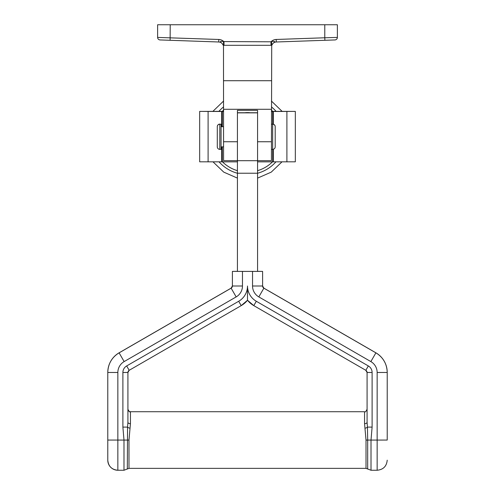 <?xml version="1.0" encoding="UTF-8"?>
<svg xmlns="http://www.w3.org/2000/svg" width="495" height="495" viewBox="0 0 495 495"><rect width="100%" height="100%" fill="white"/><g stroke="black" fill="none" stroke-linecap="round" stroke-linejoin="round"><path stroke-width="0.74" d="M223.288 45.317L221.921 43.282A5.037 5.037 0 0 0 218.728 41.988A5.037 5.037 0 0 1 221.977 43.331C219.557 41.512 220.058 40.924 223.48 41.574L223.585 160.689L257.567 160.689L237.433 160.689L237.433 271.402L257.567 271.402L257.567 110.342L237.433 110.342L237.433 160.689L237.433 112.86L257.567 112.86L257.567 160.689L271.415 160.689L271.718 45.299L223.282 45.299L221.983 43.337A5.037 5.037 0 0 0 218.728 41.988L160.058 39.94A2.518 2.518 0 0 1 157.627 37.422L157.627 24.75L337.373 24.75L337.373 37.422L324.782 37.775L324.782 24.75M329.713 40.12L324.875 40.293L329.713 40.12M270.988 45.305L270.988 41.803L271.52 41.574L271.718 45.299L273.023 43.331A5.037 5.037 0 0 1 276.272 41.988L334.942 39.94A2.518 2.518 0 0 0 337.373 37.422A2.518 2.518 0 0 1 334.942 39.94M271.52 41.574C274.942 40.924 275.443 41.512 273.023 43.331L273.03 43.325M223.48 41.574L270.988 41.803A7.555 7.555 0 0 1 276.185 39.47L324.782 37.775L324.875 40.293M273.079 43.282L274.917 41.858M224.012 45.305L224.012 41.803A7.555 7.555 0 0 0 218.815 39.47L157.627 37.422A2.518 2.518 0 0 0 160.058 39.94M272.696 111.375A35.597 35.597 0 0 0 272.677 111.356L295.329 111.4L272.677 111.493L272.677 124.189A2.518 2.518 0 0 1 275.189 126.708L275.189 146.848A2.518 2.518 0 0 1 272.677 149.36L272.677 161.859L257.567 161.859L272.677 161.859M271.415 111.394L280.226 111.4L271.415 111.474M295.329 111.468L295.329 161.815L272.677 161.84M127.92 409.204A2.518 2.518 180 0 0 130.439 411.722L130.439 423.708L128.985 440.074L128.985 468.363L366.015 468.363L366.015 440.074L364.561 423.708L364.561 411.722L130.439 411.722C129.826 412.36 128.991 411.518 127.92 409.204M107.78 460.183A10.067 10.067 180 0 0 117.853 470.25C111.734 469.656 108.38 466.296 107.78 460.183L107.78 372.475A22.659 22.659 0 0 1 119.109 352.855L231.134 288.177A2.518 2.518 180 0 0 232.396 285.999L232.396 271.396L262.604 271.396L262.604 285.999A2.518 2.518 180 0 0 263.866 288.177L375.891 352.855A22.659 22.659 0 0 1 387.22 372.475L387.22 440.018M372.11 427.098L367.439 427.098L367.08 422.254L367.08 372.481A2.518 2.518 180 0 0 365.817 370.303L253.793 305.625A22.659 22.659 0 0 1 247.5 300.242L247.5 286.005A17.622 17.622 180 0 0 256.311 301.269L368.336 365.947A7.555 7.555 0 0 1 372.11 372.488L372.11 427.098L371.009 440.074L371.009 470.25L377.147 470.25L377.147 440.074L367.68 440.074L367.68 468.994L371.009 470.25M256.311 301.269L253.793 305.625L247.5 300.242A22.659 22.659 0 0 1 241.207 305.625L129.183 370.303A2.518 2.518 180 0 0 127.92 372.481L127.92 422.254A2.518 1.454 180 0 0 130.439 423.708M232.396 285.955A2.518 2.518 0 0 1 231.134 288.133L232.396 285.955A2.518 2.518 0 0 1 231.134 288.133L119.109 352.811A22.659 22.659 180 0 0 107.78 372.432L107.78 372.475A22.659 22.659 0 0 1 119.109 352.855L124.146 361.585A12.585 12.585 180 0 0 117.853 372.488L117.853 470.25L123.991 470.25L123.991 440.074L122.89 427.098L127.562 427.098L127.92 422.254M237.433 271.34L232.396 271.396M257.567 271.34L262.604 271.396M262.604 285.955L263.866 288.133L375.891 352.811A22.659 22.659 180 0 1 387.22 372.432A22.659 22.659 180 0 0 375.891 352.811C383.161 357.334 386.935 363.875 387.22 372.432L387.22 372.475A22.659 22.659 0 0 0 375.891 352.855L263.866 288.133A2.518 2.518 0 0 1 262.604 285.955A2.518 2.518 0 0 0 263.866 288.133L263.866 288.177A2.518 2.518 180 0 1 262.604 285.999L252.537 286.005L252.537 271.409M365.1 428.156A2.518 1.04 -10.5 0 0 367.439 427.098L367.68 440.074L366.015 440.074M123.991 470.25L127.32 468.994L127.562 427.098A2.518 1.04 -169.5 0 0 129.9 428.156M367.08 422.254A2.518 1.454 0 0 1 364.561 423.708M221.067 124.189L219.811 124.189A2.518 2.518 0 0 0 217.293 126.708L217.293 146.848A2.518 2.518 0 0 0 219.811 149.36L221.067 149.36L221.067 124.189L219.811 124.189L219.811 149.36M223.585 126.708L221.067 126.708M223.585 146.848L221.067 146.848M271.415 149.36L272.677 149.36L272.677 124.189L271.415 124.189M244.784 112.761A23.915 23.915 0 0 1 250.216 112.761M272.677 124.103A2.518 2.518 0 0 1 275.189 126.621L275.189 146.761M219.811 124.103A2.518 2.518 0 0 0 217.293 126.621L217.293 146.761M222.323 126.621L221.067 126.621M223.585 110.156A35.597 35.597 0 0 0 222.329 111.35L199.671 111.4L222.323 111.493L222.323 126.708M223.585 111.394L214.774 111.4L223.585 111.474M199.671 111.468L199.671 161.815L222.323 161.84M222.323 161.859L237.433 161.859L222.323 161.859L222.323 146.848M170.218 24.75L170.125 40.293M218.815 39.47L218.728 41.988A5.037 5.037 0 0 1 221.921 43.282L221.927 43.288M223.585 80.71L271.415 80.71M223.585 109.284L271.415 109.284M257.567 141.749L271.415 141.749M223.585 141.749L237.433 141.749M222.323 111.35L223.585 111.35L222.323 111.35A35.597 35.597 0 0 0 222.304 111.375M222.496 161.859A35.597 35.597 0 0 0 237.433 170.67M257.567 170.67A35.597 35.597 0 0 0 272.504 161.859M272.677 111.35L271.415 111.35L272.677 111.35A35.597 35.597 0 0 0 271.415 110.156M237.433 173.256A38.09 38.09 0 0 1 219.044 161.834M218.895 111.375A38.09 38.09 0 0 1 223.585 106.883M276.185 39.47L276.272 41.988A5.037 5.037 0 0 0 273.023 43.331M271.415 106.883A38.09 38.09 0 0 1 276.105 111.375M275.956 161.834A38.09 38.09 0 0 1 257.567 173.256M272.677 111.511L271.415 111.511M286.902 161.828L286.902 111.48M273.32 161.84L273.32 149.28M273.32 124.189L273.32 111.493M107.78 440.061L128.985 440.074M253.793 305.625L365.817 370.303L367.08 372.481A2.518 2.518 180 0 0 365.817 370.303L368.336 365.947M126.664 365.947L129.183 370.303A2.518 2.518 180 0 0 127.92 372.481L122.89 372.488A7.555 7.555 0 0 1 126.664 365.947L238.689 301.269A17.622 17.622 180 0 0 247.5 286.005M242.463 271.409L242.463 286.005L232.396 285.999A2.518 2.518 180 0 1 231.134 288.177L119.109 352.811C111.839 357.334 108.065 363.875 107.78 372.432A22.659 22.659 180 0 1 119.109 352.811L119.109 352.855M122.89 427.098L122.89 372.488M387.22 440.061L377.147 440.074L377.147 372.488A12.585 12.585 180 0 0 370.854 361.585L258.829 296.907A12.585 12.585 0 0 1 252.537 286.005M242.463 286.005A12.585 12.585 0 0 1 236.171 296.907L124.146 361.585M107.78 372.475L117.853 372.488M231.134 288.177L236.171 296.907M377.147 372.488L387.22 372.475M370.854 361.585L375.891 352.855M258.829 296.907L263.866 288.177M367.08 372.481L372.11 372.488M238.689 301.269L241.207 305.625L129.183 370.303L127.92 372.481M241.207 305.625L247.5 300.242M257.567 173.219L237.433 173.219M257.567 112.761L237.433 112.761L257.567 112.761M208.098 111.48L208.098 161.828M221.68 111.493L221.68 126.621M221.68 146.848L221.68 161.84M223.585 111.511L222.323 111.511M223.585 101.036L212.869 111.381M212.992 161.834L223.765 172.136L237.433 178.12M271.415 101.036L282.131 111.381M282.008 161.834L271.235 172.136L257.567 178.12M377.147 470.25C383.266 469.656 386.62 466.296 387.22 460.183M364.561 411.722C365.174 412.36 366.009 411.518 367.08 409.204M366.015 468.363L367.68 468.994M127.32 468.994L128.985 468.363"/></g></svg>
